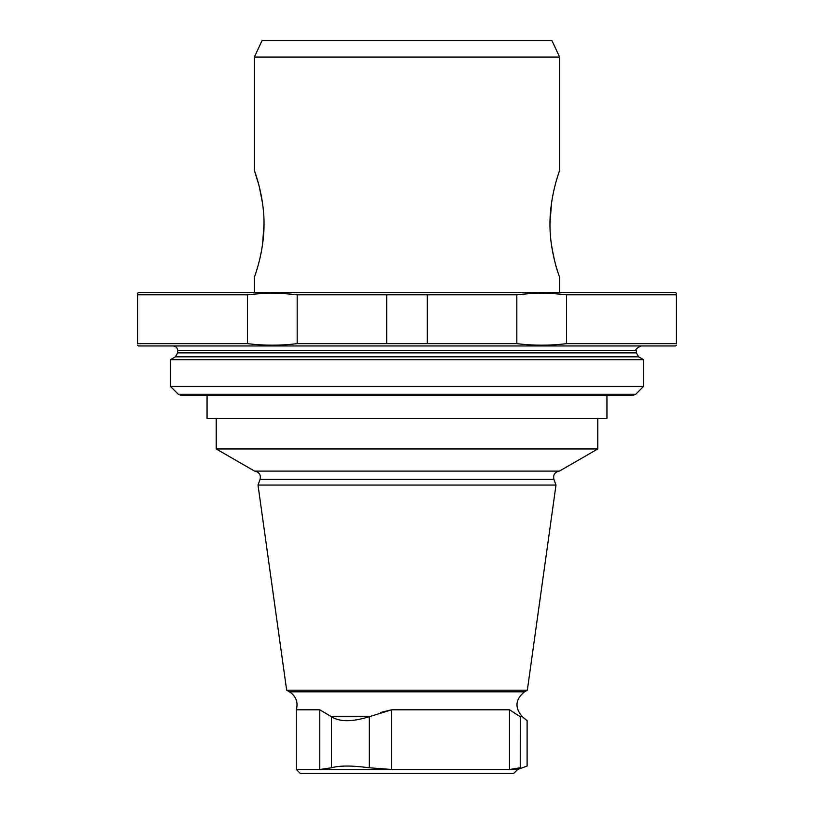 <?xml version="1.0" encoding="UTF-8"?>
<svg xmlns="http://www.w3.org/2000/svg" width="814" height="814" viewBox="0 0 814 814"><rect width="100%" height="100%" fill="white"/><g stroke="black" fill="none" stroke-linecap="round" stroke-linejoin="round"><path stroke-width="1.22" d="M407 40.7L551.994 40.7L559.625 57.061L254.375 57.061L262.006 40.7L407 40.7M559.625 57.061L559.625 170.401C559.93 169.943 549.867 195.248 549.969 223.931C549.745 252.828 559.981 277.92 559.625 277.299L559.625 292.531M558.251 273.28C556.013 267.511 553.724 257.885 551.393 244.383M549.969 223.911L551.454 203.449M254.375 292.531L254.375 277.269C254.039 277.818 264.194 252.605 264.031 223.85C264.184 195.065 254.049 169.902 254.375 170.431L258.862 185.073M259.249 186.559L262.576 203.429M264.031 223.819L262.576 244.302M137.617 293.294L138.38 292.531L675.62 292.531L676.383 293.294M207.061 395.553L207.061 418.447L606.939 418.447L606.939 395.553M427.319 343.661L427.319 294.821L516.819 294.821C533.475 292.796 550.05 292.796 566.564 294.821C549.908 292.796 533.333 292.796 516.819 294.821L516.819 343.661C533.333 345.685 549.908 345.685 566.564 343.661L676.383 343.661C676.383 345.685 676.383 345.685 676.383 343.661L676.383 294.821C676.383 292.796 676.383 292.796 676.383 294.821L566.564 294.821L566.564 343.661C550.05 345.685 533.475 345.685 516.819 343.661L386.681 343.661L386.681 294.821L297.181 294.821C280.525 292.796 263.95 292.796 247.436 294.821C264.092 292.796 280.667 292.796 297.181 294.821L297.181 343.661L386.681 343.661M137.617 345.187L138.38 345.95L675.62 345.95L676.383 345.187M247.436 343.661C263.95 345.685 280.525 345.685 297.181 343.661C280.667 345.685 264.092 345.685 247.436 343.661L247.436 294.821L137.617 294.821C137.617 292.796 137.617 292.796 137.617 294.821L137.617 343.661L247.436 343.661M137.617 343.661C137.617 345.685 137.617 345.685 137.617 343.661M427.319 294.821L386.681 294.821M170.431 386.396L178.246 394.21L181.481 395.553L632.519 395.553L635.754 394.21L643.569 386.396L643.569 359.686L170.431 359.686L170.431 386.396L643.569 386.396M173.107 345.95C175.885 346.225 177.411 347.751 177.686 350.529L636.324 350.529C635.012 349.766 636.538 348.239 640.903 345.95M170.431 359.686L175.397 356.827L177.686 352.859L177.686 350.529M289.479 691.808L524.521 691.808L527.34 690.18L286.66 690.18L289.479 691.808C296.001 696.184 298.29 702.177 296.347 709.798L296.347 769.484L300.163 773.3L513.838 773.3L517.653 769.484L527.116 766.045L527.116 720.726L522.344 716.717L520.258 716.717C529.304 722.018 529.304 722.018 520.258 716.717L520.238 767.785C529.354 765.465 529.354 765.465 520.238 767.785C529.354 765.465 529.354 765.465 520.238 767.785L509.574 769.484L517.653 769.484M296.347 769.484L509.574 769.484L509.574 709.798L520.238 716.707M509.574 709.798L391.646 709.798L391.646 769.484L369.312 767.785C352.167 765.465 339.54 765.465 331.451 767.785L319.78 769.484L319.78 709.798L331.451 716.707C339.57 722.018 352.167 722.018 369.271 716.717L391.646 709.798L380.555 712.474M296.347 709.798L319.78 709.798L319.78 769.484M331.451 767.785L331.451 716.707L369.271 716.717M286.66 690.18L258.007 485.052L555.993 485.052L527.34 690.18M260.114 479.283L553.886 479.283C552.981 474.674 554.833 471.947 559.452 471.092L254.548 471.092C259.167 471.947 261.019 474.674 260.114 479.283L258.007 485.052M254.548 471.092L216.219 448.962L597.781 448.962L597.781 418.447M216.219 448.962L216.219 418.447M177.686 352.859L636.324 352.859L636.324 350.529M175.397 356.827L638.614 356.827L643.569 359.686M178.246 394.21L635.754 394.21M369.312 716.707L369.312 767.785M254.375 170.431L254.375 57.061M636.324 352.859L638.603 356.827M524.521 691.808C515.252 699.368 514.519 707.671 522.344 716.717M553.886 479.283L555.993 485.052M559.452 471.092L597.781 448.962"/></g></svg>
